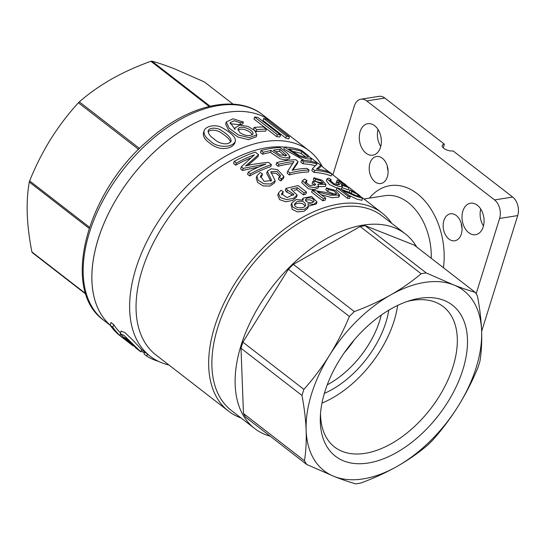 <?xml version="1.0" encoding="UTF-8"?>
<svg xmlns="http://www.w3.org/2000/svg" width="545" height="545" viewBox="0 0 545 545"><rect width="100%" height="100%" fill="white"/><g stroke="black" fill="none" stroke-linecap="round" stroke-linejoin="round"><path stroke-width="0.82" d="M388.796 310.187A77.485 45.841 -52.2 0 1 324.37 393.381M381.234 315.105A72.928 43.15 -52.2 0 1 327.245 384.831M354.277 339.828A72.928 43.15 -52.2 0 1 344.433 352.54A72.928 43.15 127.8 0 0 354.277 339.828M407.279 301.44A88.767 52.524 -52.2 0 1 443.276 306.644A88.767 52.524 -52.2 0 1 453.038 366.608A88.767 52.524 -52.2 0 1 399.029 438.889A88.767 52.524 -52.2 0 1 334.576 447.016A88.767 52.524 -52.2 0 1 320.528 413.464M321.972 403.109A88.767 52.524 127.8 0 0 394.083 320.957A88.767 52.524 127.8 0 0 397.612 305.432M324.888 391.671A95.532 56.523 -52.2 0 1 410.412 300.424A95.532 56.523 -52.2 0 1 466.506 354.168A95.532 56.523 -52.2 0 1 386.405 457.609A95.532 56.523 -52.2 0 1 320.331 416.755A95.532 56.523 -52.2 0 1 324.888 391.671M369.932 163.268A13.673 9.326 80.9 0 1 376.493 156.51A13.673 9.326 80.9 0 1 387.856 168.548A13.673 9.326 80.9 0 1 380.798 183.515A13.673 9.326 80.9 0 1 371.418 177.452A13.673 9.326 80.9 0 1 369.932 163.268M387.304 166.089A13.673 9.326 -99.1 0 0 388.094 171.048M360.156 131.556A15.955 10.88 80.9 0 1 367.814 123.681A15.955 10.88 80.9 0 1 381.071 137.721A15.955 10.88 80.9 0 1 372.834 155.182A15.955 10.88 80.9 0 1 361.894 148.111A15.955 10.88 80.9 0 1 360.156 131.556M378.026 129.506A15.955 10.88 -99.1 0 0 380.73 146.476M443.889 220.534A13.673 9.326 80.9 0 1 450.449 213.776A13.673 9.326 80.9 0 1 461.813 225.814A13.673 9.326 80.9 0 1 454.755 240.781A13.673 9.326 80.9 0 1 445.374 234.718A13.673 9.326 80.9 0 1 443.889 220.534M461.261 223.361A13.673 9.326 -99.1 0 0 462.051 228.314M462.869 211.092A15.955 10.88 80.9 0 1 470.526 203.217A15.955 10.88 80.9 0 1 483.783 217.257A15.955 10.88 80.9 0 1 475.553 234.725A15.955 10.88 80.9 0 1 464.606 227.647A15.955 10.88 80.9 0 1 462.869 211.092M480.738 209.042A15.955 10.88 -99.1 0 0 483.442 226.012M332.872 174.897L354.345 105.975A13.673 9.326 80.9 0 1 360.906 99.224L379.013 96.336A13.673 9.326 80.9 0 1 384.831 98.052L444.393 144.173A6.84 2.936 -162.7 0 0 442.22 145.508A6.84 2.936 -162.7 0 0 445.647 149.459A6.84 2.936 -162.7 0 0 453.106 150.917L512.661 197.038A13.673 9.326 80.9 0 1 517.709 215.575L481.637 331.374M360.906 99.224A13.673 9.326 80.9 0 1 366.731 100.941L494.56 199.926A13.673 9.326 80.9 0 1 499.602 218.456L476.139 293.789M144.418 353.003L141.073 350.925M135.48 347.192L132.98 345.407M144.725 352.016L144.084 354.073L146.782 356.164A132.176 78.207 127.8 0 0 158.547 361.396M133.191 344.74L132.885 345.714L132.094 345.121L123.79 337.253L126.113 338.438L135.426 346.988L137.306 349.011L135.351 347.608L140.787 351.845L124.131 335.454L120.268 333.704L127.23 341.279L120.029 335.584L120.404 334.378M132.094 345.114L119.28 335.175A132.176 78.207 -52.2 0 1 110.179 325.242L112.829 327.293A132.176 78.207 127.8 0 0 120.029 335.584M230.651 142.047C229.602 139.282 226.611 136.339 221.679 133.218C218.974 130.766 211.405 128.395 208.108 131.972M213.94 138.832C210.179 136.386 208.258 133.743 208.183 130.909C209.287 126.753 218.906 127.925 221.468 130.643C227.619 134.227 230.855 137.708 231.182 141.094C227.933 146.326 218.075 143.253 213.94 138.832M210.227 140.855C215.943 147.641 232.095 148.444 235.277 141.393C236.564 136.993 228.743 131.413 222.421 127.898C216.392 124.015 205.608 125.704 204.089 130.848C203.632 134.424 205.676 137.762 210.227 140.855M252.267 134.881C251.17 131.434 241.49 127.121 237.967 130.194M239.916 132.687L238.002 129.097C239.902 124.069 254.379 130.18 252.928 133.981C249.876 136.502 245.543 136.073 239.916 132.687M240.481 122.775L243.37 122.066L233.028 118.796L226.243 121.964L229.207 128.245L238.54 135.051L249.242 137.66L256.838 134.84L254.74 130.548L248.064 126.481L239.746 125.125L235.079 127.857L235.018 129.458L230.181 122.584L234.166 120.758L240.481 122.775L239.868 124.737L230.14 123.708M266.314 129.172A132.176 78.207 127.8 0 0 256.865 129.649L254.065 127.482A132.176 78.207 -52.2 0 1 263.521 126.999L266.314 129.172L265.701 131.154A129.894 76.859 127.8 0 0 256.252 131.618L253.452 129.451L254.065 127.482M280.525 134.99A132.176 78.207 127.8 0 0 277.351 134.663L254.61 117.052A132.176 78.207 -52.2 0 1 257.778 117.379L280.525 134.99L279.898 137.006A129.894 76.859 127.8 0 0 276.724 136.666L253.984 119.055L254.61 117.052M289.429 136.85A132.176 78.207 127.8 0 0 286.418 136.052L263.671 118.442A132.176 78.207 -52.2 0 1 266.682 119.239L289.429 136.85L288.775 138.934A129.894 76.859 127.8 0 0 285.778 138.11L263.031 120.499L263.671 118.442M301.848 151.435L308.368 157.137L305.629 157.198L299.478 155.645L288.802 148.88A127.619 75.51 127.8 0 1 301.848 151.435L301.194 153.533A125.336 74.161 127.8 0 0 291.936 151.312M305.983 157.267L301.194 153.533M284.435 147.014L299.403 156.688L307.441 158.881L311.454 158.942L308.143 155.495L301.535 150.372A127.619 75.51 -52.2 0 0 284.435 147.014L283.816 149.003L304.137 160.332M303.538 161.804A127.619 75.51 127.8 0 1 317.115 163.99L312.449 168.705L314.724 170.462A127.619 75.51 127.8 0 1 331.823 173.828L329.705 172.186A127.619 75.51 -52.2 0 0 316.393 169.107L320.78 165.278L318.505 163.514A127.619 75.51 -52.2 0 0 301.412 160.155L303.538 161.804L302.918 163.793A125.336 74.161 127.8 0 1 315.16 165.694M337.246 179.898L346.259 186.049L343.418 185.382L338.649 182.425L336.558 181.867L339.644 184.769L334.535 183.992L329.786 180.313L331.183 179.802L328.792 178.147L326.959 178.801L333.683 184.598L339.351 186.581L342.423 186.485L341.524 185.034L348.909 187.691L344.842 183.958L337.246 179.898L336.626 181.887M336.98 187.698L349.365 192.426L355.687 195.451L359.768 196.616L356.825 193.938L351.689 191.438L349.767 189.851L357.908 194.088L362.561 198.278L354.4 195.689L341.953 190.041L350.237 196.459A127.619 75.51 127.8 0 0 348.132 196.329L347.512 198.326L336.36 189.687L336.98 187.698L348.132 196.329M280.15 149.398L286.772 155.373L280.11 155.012L273.427 150.12A127.619 75.51 127.8 0 1 280.15 149.398L279.531 151.374A125.336 74.161 127.8 0 0 275.511 151.728M285.471 156.081L279.531 151.374M271.165 150.488L280.559 156.837L286.629 157.955L290.049 156.694L287.065 152.975L280.076 147.552A127.619 75.51 -52.2 0 0 261.007 150.515L263.262 152.259L262.649 154.235A125.336 74.161 127.8 0 1 270.552 152.45L271.165 150.488A127.619 75.51 127.8 0 0 263.262 152.259M278.822 164.304A127.619 75.51 127.8 0 1 293.925 161.579L287.733 171.205L290.008 172.969A127.619 75.51 127.8 0 1 309.076 170.006L306.958 168.371A127.619 75.51 -52.2 0 0 292.086 170.299L298.033 161.456L295.758 159.699A127.619 75.51 -52.2 0 0 276.69 162.655L278.822 164.304L278.209 166.28A125.336 74.161 127.8 0 1 292.529 163.623M313.975 177.752L315.637 179.407L320.623 180.606L323.199 183.215L315.058 181.322L312.755 181.444L315.739 184.66L310.016 185.607L305.336 181.935L306.998 180.593L304.573 179.046L302.407 180.763L308.94 186.812L315.01 187.623L318.607 186.111L317.851 184.176L325.971 184.489L322.143 180.218L313.975 177.752L313.361 179.721L314.969 181.322M312.265 190.198L325.297 192.344L332 194.197L336.687 193.87L333.935 190.886L328.335 189.558L326.441 187.896L335.182 190.348L339.617 195.096L330.427 195.226L317.463 191.826L325.747 198.237A127.619 75.51 127.8 0 0 323.417 198.836L322.797 200.812L311.645 192.174L312.265 190.198L323.417 198.836M236.394 163.044A127.619 75.51 127.8 0 1 254.399 154.835L241.278 166.831L243.24 168.351L265.912 164.093A127.619 75.51 -52.2 0 0 248.207 172.193L250.366 173.869A127.619 75.51 127.8 0 1 271.396 164.61L268.474 162.342C257.356 163.5 249.705 164.733 245.522 166.034L258.609 154.705L255.258 152.109A127.619 75.51 -52.2 0 0 234.227 161.375L236.394 163.044L235.733 165.162A125.336 74.161 127.8 0 1 250.53 158.077M281.37 178.869L284 176.539L277.541 169.679L271.287 168.739L267.316 171.171L271.628 180.409L264.182 181.41L260.449 176.212L262.52 174.032L260.176 172.479L256.872 175.858L258.18 180.245L263.726 183.767L270.62 184.006L275.218 180.824L270.797 171.757L276.887 171.396L280.702 175.722L279.033 177.302L278.406 179.312L280.743 180.879L281.37 178.869L279.033 177.302M304.09 192.91A127.619 75.51 127.8 0 1 306.494 192.072L298.101 185.572L285.88 188.434L287.467 190.11L293.898 194.286L287.052 197.624L281.513 193.775L283.325 191.799L280.995 190.266L278.406 193.162L280.266 197.528L286.329 199.62L293.237 198.428L297.161 195.049L290.914 189.122L297.325 187.671L304.09 192.91L303.463 194.906L296.705 189.674L294.082 190.232M313.259 201.984C311.733 200.049 309.492 199.409 306.535 200.07L305.67 200.512M307.162 198.06C311.215 197.508 313.504 198.503 314.029 201.044C313.321 204.068 304.546 202.515 305.554 199.463L307.162 198.06M305.03 206.105C303.313 203.231 300.356 202.474 296.153 203.83L294.586 204.927M296.8 201.766C302.032 200.465 304.982 201.582 305.643 205.118C304.675 209.287 293.271 208.463 294.627 203.905L296.8 201.766M303.252 200.144L296.126 199.559L291.602 203.203L292.897 207.236L298.108 209.791L304.519 209.253L308.388 206.242L307.973 203.796L313.654 204.348L316.999 201.963L311.563 196.479L302.904 198.216L303.252 200.144M316.986 201.963L316.366 203.959L308.402 206.187M307.762 208.285L303.947 211.303L297.488 211.903L292.249 209.369L291.078 204.94M297.325 187.671L296.705 189.674M306.494 192.072L305.874 194.061A125.336 74.161 127.8 0 0 303.463 194.906M285.88 188.434L285.246 190.478L286.834 192.153L287.467 190.11M283.325 191.799L282.678 193.87L281.465 194.885M293.271 195.287L286.834 192.153M296.534 197.079L292.604 200.492L285.709 201.725L279.619 199.661L277.752 195.26L278.413 193.168M262.52 174.032L261.879 176.09L260.353 177.336M270.899 181.342L266.682 173.201M283.38 178.542L280.743 180.879M280.007 176.682L276.247 173.385L270.974 172.929M274.578 182.868L269.979 186.083L263.078 185.886L257.526 182.377L256.218 177.949M241.278 166.831L240.618 168.943L242.579 170.462L243.24 168.351M258.752 166.981L242.579 170.462M248.207 172.193L247.546 174.311L249.712 175.987L250.366 173.869M271.396 164.61L270.776 166.6A125.336 74.161 127.8 0 0 249.712 175.987M258.609 154.705L257.989 156.694L247.641 165.523M234.227 161.375L233.567 163.486L235.733 165.162M338.758 195.873L339.004 197.065L332.171 197.753L321.23 194.742M326.441 187.896L325.828 189.858L327.722 191.527L328.335 189.558M335.557 194.511L327.722 191.527M325.747 198.237L325.133 200.206A125.336 74.161 127.8 0 0 322.797 200.812M325.971 184.489L325.358 186.465L318.437 186.649M315.637 179.407L315.044 181.322M321.918 183.869L315.119 181.376M312.755 181.444L312.142 183.406L314.853 185.498M306.998 180.593L306.385 182.555L305.52 182.997M318.607 186.111L317.994 188.079L314.39 189.592L308.32 188.781L301.794 182.732L302.4 180.763M287.733 171.205L287.12 173.181L289.395 174.945L290.008 172.969M309.076 170.006L308.456 171.982A125.336 74.161 127.8 0 0 289.395 174.945M298.033 161.456L297.42 163.432L292.815 170.142M276.69 162.655L276.077 164.631L278.209 166.28M289.456 158.527L286.084 159.91L280.028 158.833L270.552 152.45M261.007 150.515L260.394 152.484L262.649 154.235M361.914 200.267L357.173 199.252L348.834 195.369M349.767 189.851L349.12 191.922L350.265 192.862M351.689 191.438L351.109 193.277M350.237 196.459L349.618 198.462A125.336 74.161 127.8 0 0 347.512 198.326M348.909 187.691L348.255 189.796L342.035 187.739M338.949 181.41L338.636 182.425M336.558 181.867L335.924 183.903L337.382 184.918M331.183 179.802L330.597 181.662M342.423 186.485L341.395 188.815M336.851 188.093L329.459 184.537L326.332 180.804L326.952 178.801M312.449 168.705L311.829 170.694L314.104 172.458L314.724 170.462M331.823 173.828L331.162 175.946A125.336 74.161 127.8 0 0 314.104 172.458M320.78 165.278L320.119 167.397L317.612 169.243M301.412 160.155L300.792 162.144L302.918 163.793M286.418 136.052L285.778 138.11M277.351 134.663L276.724 136.666M256.865 129.649L256.252 131.618M243.37 122.066L242.757 124.028L239.868 124.737M256.818 134.84L256.211 136.802L248.609 139.643L237.906 137.033L228.58 130.235L225.623 123.94M234.65 143.417C232.47 147.15 227.987 148.833 221.195 148.465C216.808 147.675 212.938 145.842 209.566 142.974C204.913 139.745 202.869 136.393 203.442 132.932L204.103 130.848M112.829 327.293L113.673 324.595A129.894 76.859 127.8 0 0 120.513 332.927M110.179 325.242L111.017 322.538L113.673 324.595M130.998 344.229L131.379 342.989M135.351 347.608L135.514 347.076M120.275 333.704L121.099 331.053L124.989 332.702L132.585 339.869L141.523 349.495L140.787 351.845M146.782 356.164L147.423 354.107M453.644 284.899A113.946 67.416 127.8 0 0 390.656 294.94A113.946 67.416 127.8 0 0 329.562 355.204A113.946 67.416 127.8 0 0 306.147 430.38A113.946 67.416 127.8 0 0 334.126 476.439A113.946 67.416 127.8 0 0 397.114 466.397A113.946 67.416 127.8 0 0 458.209 406.134A113.946 67.416 127.8 0 0 481.623 330.958A113.946 67.416 127.8 0 0 453.644 284.899C461.853 288.135 469.034 290.608 475.192 292.324A121.923 72.138 -52.2 0 1 477.461 296.051C479.777 308.293 481.167 319.929 481.623 330.958C481.998 341.919 481.426 352.043 479.92 361.315A121.923 72.138 -52.2 0 1 478.019 367.405C472.433 380.914 465.832 393.824 458.209 406.134C450.504 418.39 441.941 429.78 432.526 440.319A121.923 72.138 -52.2 0 1 427.573 445.204C418.478 452.922 408.328 459.987 397.114 466.397C385.819 472.74 373.706 478.292 360.783 483.047A121.923 72.138 -52.2 0 1 355.681 483.858C349.522 482.148 342.335 479.675 334.126 476.439L306.706 464.469A121.923 72.138 -52.2 0 1 304.444 460.736C305.949 451.464 306.522 441.341 306.147 430.38C305.691 419.35 304.301 407.715 301.984 395.472A121.923 72.138 -52.2 0 1 303.878 389.382C313.293 378.843 321.857 367.453 329.562 355.204C337.185 342.887 343.786 329.977 349.372 316.475A121.923 72.138 -52.2 0 1 354.325 311.59C367.255 306.835 379.361 301.283 390.656 294.94C401.869 288.537 412.02 281.465 421.121 273.747A121.923 72.138 -52.2 0 1 426.224 272.929L453.644 284.899M306.706 464.469L245.727 417.252A121.923 72.138 -52.2 0 1 243.465 413.519L241.006 348.255A121.923 72.138 -52.2 0 1 242.9 342.165L288.394 269.25A121.923 72.138 -52.2 0 1 293.346 264.373L360.143 226.529A121.923 72.138 -52.2 0 1 365.245 225.712L414.214 245.1L475.192 292.324M416.707 247.035A123.061 72.812 127.8 0 0 405.317 233.88A123.061 72.812 127.8 0 0 272.405 286.595A123.061 72.812 127.8 0 0 254.624 428.472A123.061 72.812 127.8 0 0 270.218 436.211M405.317 233.88L382.072 215.881A123.061 72.812 127.8 0 0 249.16 268.596A123.061 72.812 127.8 0 0 231.387 410.48L254.624 428.472M391.753 223.375A125.336 74.161 127.8 0 0 382.018 212.952A125.336 74.161 127.8 0 0 246.64 266.648A125.336 74.161 127.8 0 0 228.539 411.155A125.336 74.161 127.8 0 0 241.06 417.974M284.401 147.13A125.336 74.161 127.8 0 0 161.456 228.505A125.336 74.161 127.8 0 0 155.911 354.911L228.539 411.155M322.436 166.818A129.894 76.859 127.8 0 0 309.274 150.856A129.894 76.859 127.8 0 0 168.977 206.507A129.894 76.859 127.8 0 0 150.216 356.267A129.894 76.859 127.8 0 0 168.957 365.021M262.792 114.866C235.706 93.195 187.235 105.158 147.784 140.705C86.335 192.855 60.42 289.783 103.727 320.269A129.894 76.859 127.8 0 1 89.441 232.524A129.894 76.859 127.8 0 1 168.473 126.753A129.894 76.859 127.8 0 1 262.792 114.866L271.505 121.61A129.894 76.859 127.8 0 0 132.728 175.327A129.894 76.859 127.8 0 0 110.199 325.167A129.894 76.859 127.8 0 1 98.161 239.275A129.894 76.859 127.8 0 1 177.193 133.498A129.894 76.859 127.8 0 1 271.505 121.61L309.274 150.856M304.444 460.736L243.465 413.519M301.984 395.472L241.006 348.255M303.878 389.382L242.9 342.165M349.372 316.475L288.394 269.25M354.325 311.59L293.346 264.373M421.121 273.747L360.143 226.529M426.224 272.929L365.245 225.712M443.248 147.845L444.393 144.173M85.906 294.157L32.346 252.676A123.061 72.812 127.8 0 1 31.923 251.981C29.307 238.778 27.747 226.25 27.25 214.41C26.862 202.651 27.536 191.86 29.287 182.037A123.061 72.812 127.8 0 1 29.641 180.899C35.486 166.341 42.496 152.457 50.665 139.234C58.942 126.093 68.186 113.939 78.398 102.767A123.061 72.812 127.8 0 1 79.325 101.847C88.924 93.481 99.742 85.858 111.759 78.971C123.892 72.172 136.938 66.279 150.904 61.292L209.185 106.425M233.042 104.143L204.341 81.92L174.747 68.929C165.946 65.468 158.316 62.873 151.864 61.142A123.061 72.812 127.8 0 0 150.904 61.292M31.923 251.981L85.749 293.66M29.287 182.037L89.114 228.369M29.641 180.899L89.489 227.238M78.398 102.767L138.587 149.378M79.325 101.847L139.513 148.458M151.864 61.142L210.07 106.214M364.019 199.014L384.859 195.696A54.691 37.298 80.9 0 1 431.265 258.31M369.306 198.176A63.806 43.518 80.9 0 1 420.904 196.834A63.806 43.518 80.9 0 1 443.439 267.731M512.661 197.038L494.56 199.926M517.709 215.575L499.602 218.456M384.831 98.052L366.731 100.941M302.891 198.21L302.257 200.233M291.623 203.21L290.969 205.302M308.416 206.248L307.782 208.292M297.161 195.049L296.528 197.079M283.993 176.539L283.366 178.535M267.343 171.178L266.716 173.208M256.899 175.865L256.245 177.963M275.211 180.824L274.571 182.861M339.59 195.09L338.976 197.058M290.035 156.688L289.415 158.663M362.534 198.271L361.88 200.376M311.433 158.936L310.779 161.034M226.264 121.971L225.65 123.953M235.065 127.857L234.657 129.172M234.67 143.424L235.304 141.4M141.509 349.529L150.216 356.267M310.916 157.893L317.871 163.282M320.719 165.482L329.071 171.954M331.755 174.032L343.064 182.793M348.677 187.133L356.117 192.896M362.323 197.706L382.018 212.952M110.213 325.29L103.727 320.269"/></g></svg>
